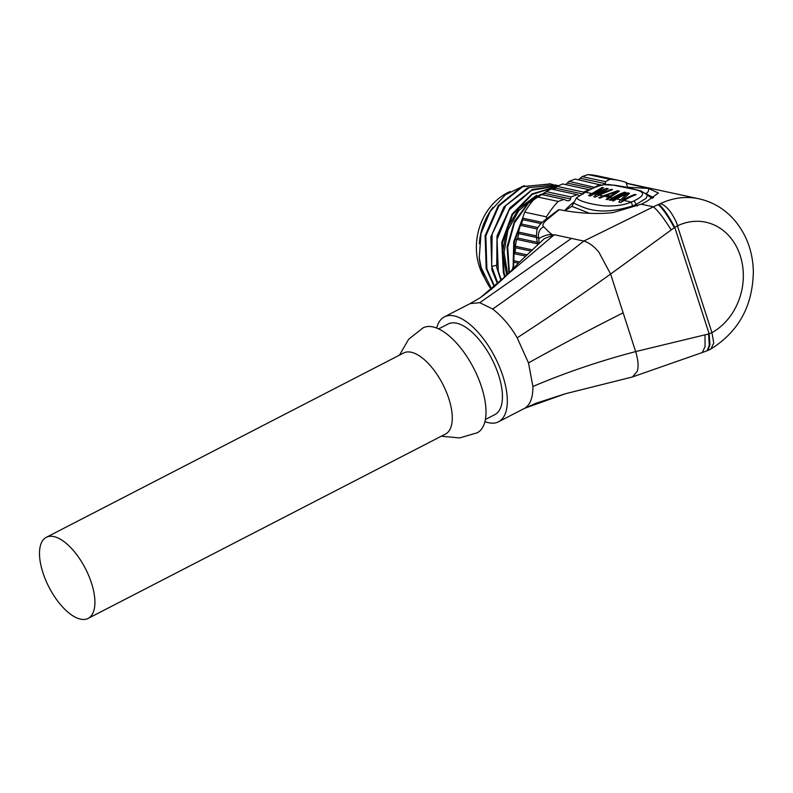 <?xml version="1.0" encoding="UTF-8"?>
<svg xmlns="http://www.w3.org/2000/svg" width="793" height="793" viewBox="0 0 793 793"><rect width="100%" height="100%" fill="white"/><g stroke="black" fill="none" stroke-linecap="round" stroke-linejoin="round"><path stroke-width="1.19" d="M558.371 185.78L531.597 190.3L509.215 209.867L497.062 239.347L498.311 271.335L501.434 280.256M501.007 280.663L496.715 267.4L497.013 236.027L509.929 207.796L532.272 189.507L558.47 185.74M556.835 186.633L532.222 194.404L512.585 214.625L502.435 242.757L504.031 272.564L505.24 276.529M504.655 277.114L503.347 272.415L501.781 242.361L512.149 214.08L532.093 193.898L556.954 186.474M555.219 188.665L552.384 189.299M547.596 190.796L528.525 203.117L514.429 222.972L507.728 247.347L509.374 272.376M508.858 272.901L507.094 246.792L514.399 221.455L529.645 201.273L550.015 189.616M551.69 189.15L555.516 188.338M522.756 219.155L514.459 241.746L513.636 265.903M513.13 266.944L513.755 241.667L522.617 218.125M484.573 277.837A55.817 46.817 -77.8 0 1 478.288 262.84A55.817 46.817 -77.8 0 1 510.177 191.509M479.299 243.778A57.968 48.611 -77.8 0 1 493.018 207.32M507.609 274.17L504.09 252.283L507.956 230.01L518.691 210.76L534.512 197.348M506.638 275.141L502.653 251.906L507.054 228.225L519.157 208.242L536.683 195.266M497.935 283.557L491.69 266.319L492.136 234.183L505.805 205.556L529.08 187.634L555.933 185.116L558.48 185.731M497.528 283.924L491.918 269.957L490.847 236.978L503.961 206.923L527.593 187.822L555.249 184.967M553.147 184.62L550.213 183.897L522.567 186.732L498.936 205.833L485.831 235.908L486.882 268.877L494.654 286.521M494.297 286.828L486.198 268.728L485.128 235.749L498.242 205.694L521.883 186.583L550.778 184.016M491.65 289.108L481.173 267.647L479.269 257.923L480.974 233.648L490.153 211.493L505.419 194.741L524.312 185.631M491.343 289.366A63.817 53.518 -77.8 0 1 481.024 267.608A63.817 53.518 -77.8 0 1 479.269 257.923M512.347 269.333L513.259 266.735L514.598 267.023M512.447 268.093L513.368 268.292M518.335 263.167L513.686 262.166L513.259 266.735M519.534 261.938L513.16 260.56L514.062 253.621L514.954 252.283L526.602 254.781M513.686 262.166L513.16 260.56M525.333 256.05L514.062 253.621M530.497 250.965L515.698 247.783L514.954 252.283M515.698 247.783L515.291 246.197L516.679 239.367L537.713 243.887M531.766 249.745L515.291 246.197M516.679 239.367L517.68 238.039L537.426 242.291M536.405 237.414L518.751 233.618L517.68 238.039M518.751 233.618L518.453 232.062L520.337 225.331L537.139 228.949M536.078 235.858L518.453 232.062M520.337 225.331L521.447 224.032L537.842 227.561M540.925 223.567L522.835 219.671L521.447 224.032M522.835 219.671L522.607 218.134L524.688 212.157L546.466 216.846L546.337 219.066M542.204 222.347L522.607 218.134M524.688 212.157A81.58 68.416 -77.8 0 1 536.435 196.733L540.707 194.374L564.14 199.42L558.213 201.422A81.58 68.416 102.2 0 0 546.466 216.846M558.213 201.422L536.435 196.733M543.235 194.909L546.03 191.579L571.019 196.961L570.573 198.944C570.008 200.679 568.611 201.174 566.39 200.431L564.14 199.42M567.332 200.728L566.39 200.431M571.019 196.961L577.175 194.642L551.204 189.041L546.03 191.579M577.175 194.642L579.356 195.633M553.97 189.646L557.033 186.365L562.703 183.936L589.744 189.894M583.222 194.087L583.549 192.075L557.033 186.365M583.549 192.075L589.219 189.646M565.766 184.6L569.067 181.379L575.232 179.049L602.174 185.374M594.998 187.455L569.067 181.379M595.047 186.97L600.222 184.432M578.593 179.773L582.112 176.601L605.545 181.647L605.247 184.412M582.112 176.601L588.039 174.589L609.817 179.277L605.545 181.647M588.039 174.589A81.58 68.416 -77.8 0 1 597.347 175.808L619.115 180.497A81.58 68.416 102.2 0 0 609.817 179.277M627.372 183.451L626.361 182.559A81.58 68.416 102.2 0 0 619.115 180.497M573.706 202.185A72.45 60.764 102.2 0 0 564.715 210.67M544.285 238.653L554.287 234.708L583.807 241.062C589.209 242.708 594.254 246.464 598.953 252.313L610.61 274.051L635.649 351.586L709.15 333.843L709.953 344.816L707.891 350.377M554.287 234.708C553.564 235.908 550.263 231.962 538.883 238.515A9.476 9.149 -80.3 0 1 543.691 226.729C550.372 233.727 553.91 236.383 554.297 234.708L480.32 297.672L470.1 303.6L479.795 302.698L492.721 309.042C502.524 316.813 510.682 326.399 517.175 337.808L528.485 362.897C559.006 345.917 590.557 329.224 623.129 312.819M544.404 220.533C541.441 222.625 538.972 225.539 537 229.256L536.296 236.968L538.883 238.515L538.913 243.193M436.685 328.054A59.039 26.466 -117.3 0 1 444.407 316.853A59.039 26.466 -117.3 0 1 502.901 376.09A59.039 26.466 62.7 0 1 498.539 421.787L524.758 408.236C530.319 404.678 533.025 397.432 532.896 386.488L528.485 362.897M632.556 376.903L637.344 371.183C638.712 366.346 638.137 359.814 635.649 351.586C599.677 361.013 565.429 372.651 532.896 386.488M399.484 355.125L408.682 339.216L423.085 327.856A59.039 26.466 -117.3 0 1 481.589 387.083A59.039 26.466 62.7 0 1 477.217 432.79L459.603 437.944L441.314 436.209M46.291 537.327L403.657 352.974A45.617 20.449 -117.3 0 1 448.858 398.75A45.617 20.449 62.7 0 1 445.488 434.058L88.112 618.411A45.617 20.449 -117.3 0 0 88.766 575.758A45.617 20.449 -117.3 0 0 53.865 536.583A45.617 20.449 -117.3 0 0 46.291 537.327A45.617 20.449 -117.3 0 0 42.911 572.635A45.617 20.449 -117.3 0 0 88.112 618.411M485.385 419.517L494.842 414.63A50.99 22.858 -117.3 0 0 498.619 375.168A50.99 22.858 62.7 0 0 448.095 324.01L438.638 328.887M498.539 421.787A59.039 26.466 62.7 0 1 484.939 421.589M626.292 183.292L648.367 188.397L658.388 193.016L646.751 201.432L641.289 204.207L653.382 206.804L658.18 204.574C662.809 208.628 668.172 216.33 674.278 227.67L677.44 225.846C677.093 223.18 674.833 218.6 670.66 212.098C666.596 206.884 663.107 204.088 660.212 203.722L658.904 204.277M710.934 348.93L713.74 343.032L711.936 332.654L709.14 333.833L674.754 227.343C668.717 216.003 663.434 208.311 658.894 204.267L658.18 204.574M653.373 206.785C658.368 211.077 664.306 218.818 671.175 229.99L674.278 227.67M517.175 337.808C547.765 317.983 578.91 296.731 610.61 274.051L671.175 229.99M646.751 194.146L653.571 197.665M641.289 204.207L613.197 212.524C599.835 214.328 579.286 213.674 559.234 209.639L558.559 209.778M544.315 220.692L546.783 219.83L559.243 209.639M631.971 377.111L702.241 352.548L705.036 346.69L705.027 334.805M707.168 350.635L709.269 345.47L708.615 333.992M627.63 187.495L626.301 183.292A80.509 67.514 -77.8 0 1 630.296 184.006L698.881 198.775C712.679 201.878 724.396 208.837 734.031 219.641C746.342 234.034 752.785 251.262 753.35 271.315C752.835 305.791 738.679 331.672 710.905 348.97M627.58 187.257L648.367 188.397A3.697 3.489 101.1 0 1 645.938 193.383M652.223 198.448L647.712 195.356M564.775 210.68L571.892 206.358L576.57 197.695C578.642 201.719 595.632 205.09 604.504 205.863C615.398 206.339 624.319 205.07 631.278 202.046L634.113 200.897L636.224 204.445L646.136 198.28L647.425 194.999L648.307 195.891L647.653 195.613M634.113 200.897C639.455 198.032 650.111 192.709 634.063 189.388L614.843 185.453C610.095 184.551 606.199 184.293 603.156 184.71L614.783 185.215L624.825 186.91L641.17 191.034L647.435 194.989M596.564 194.572L604.335 189.705L594.076 194.037L596.564 194.572L593.709 196.694L595.424 197.06L599.131 195.128L602.938 195.95L598.854 197.804L600.142 198.081L604.216 196.218L608.717 197.189L606.139 199.37L607.428 199.648L609.986 197.467L612.464 197.992L609.143 200.014L610.422 200.292L613.752 198.27L615.467 198.647L612.137 200.659L613.425 200.936L616.756 198.924A80.509 67.514 -77.8 0 1 626.777 193.898L627.164 195.098M616.756 198.924L620.75 199.777L626.777 193.898M613.752 198.27A80.509 67.514 -77.8 0 1 625.806 192.481L624.527 192.203L624.745 192.877M612.464 197.992A80.509 67.514 -77.8 0 1 624.527 192.203M610.174 196.079L606.318 195.247L617.162 191.42L610.174 196.079L610.491 197.041M617.162 191.42L617.41 192.184M606.318 195.247L606.675 196.347M604.216 196.218L609.103 196.872L609.45 197.923M609.986 197.467L619.383 191.093L617.668 190.726L618.025 191.827M602.938 195.95L617.668 190.726M593.194 194.483L592.926 193.641L603.523 187.683L602.234 187.406L602.472 188.139M594.076 194.037L590.279 195.95L588.565 195.584L602.234 187.406M604.335 189.705L604.603 190.528M599.131 195.128L612.523 189.616L611.234 189.339L611.433 189.963M611.234 189.339L598.071 194.751L598.328 195.544M598.071 194.751L608.231 188.694L606.516 188.328L606.853 189.349M592.926 193.641L606.516 188.328M573.646 203.107C585.571 208.46 599.161 216.251 632.616 205.922L636.224 204.435A5.363 0.912 65 0 0 637.136 206.101M620.75 199.777L618.788 202.096L620.711 202.512L624.041 200.49A80.509 67.514 -77.8 0 1 636.095 194.691L634.806 194.414L635.024 195.088M622.297 200.114L629.454 193.264L627.521 192.848L628.016 194.374M621.653 200.877L621.94 201.759M622.753 200.213A80.509 67.514 -77.8 0 1 634.806 194.414M576.57 197.695L585.611 192.213A80.509 67.514 -77.8 0 1 603.156 184.71M615.467 198.647A80.509 67.514 -77.8 0 1 627.521 192.848M571.892 206.358L589.576 213.307M496.329 265.407L491.69 266.319M570.573 198.944L544.781 193.393M582.706 193.968L555.665 188.149M592.569 188.506L567.6 183.133M605.396 183.689L580.565 178.336M653.977 206.517L583.807 241.062C553.316 265.189 522.954 287.849 492.721 309.042M571.446 238.406L479.795 302.698M480.32 297.672L480.32 297.672C493.246 288.374 505.974 276.807 518.523 262.979L544.256 238.663M524.044 408.633L535.86 403.3L565.27 393.784L524.758 408.236M543.691 226.729C541.996 225.47 543.027 223.17 546.783 219.83M677.698 225.718A59.039 49.513 102.2 0 1 740.305 255.891A59.039 49.513 102.2 0 1 711.936 332.654L677.44 225.846M660.212 203.722A80.509 67.514 -77.8 0 1 698.881 198.775M624.041 200.49L631.278 202.046L632.616 205.922M585.611 192.213L591.509 193.482M555.933 185.066L555.259 184.918M550.223 183.837L549.539 183.689M632.17 377.032L565.27 393.784M444.407 316.853L469.991 303.66M537.763 244.214L536.296 236.968M706.989 350.803L702.291 352.548M707.901 350.397L707.187 350.704M707.862 350.407A21.51 21.51 0 0 0 710.865 348.989M558.292 209.937L544.365 220.563"/></g></svg>
